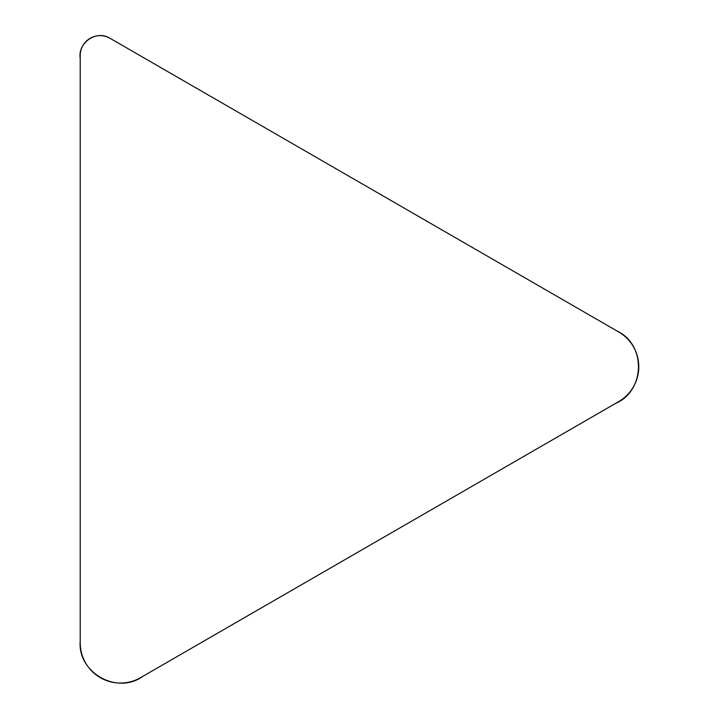 <?xml version="1.0" encoding="UTF-8"?>
<svg xmlns="http://www.w3.org/2000/svg" width="719" height="719" viewBox="0 0 719 719"><rect width="100%" height="100%" fill="white"/><g stroke="black" fill="none" stroke-linecap="round" stroke-linejoin="round"><path stroke-width="1.08" d="M80.213 642.831L80.213 55.561A19.907 19.907 0 0 1 110.079 38.314L618.673 331.953A40.219 40.219 0 0 1 618.673 401.615L140.547 677.658A40.219 40.219 0 0 1 80.213 642.831M110.079 38.314L617.082 331.037C646.282 344.509 645.24 390.893 615.689 403.341L142.793 676.363C117.188 695.075 77.328 672.598 80.213 640.997L80.213 58.311C77.67 42.628 96.562 29.668 110.079 38.314"/></g></svg>
